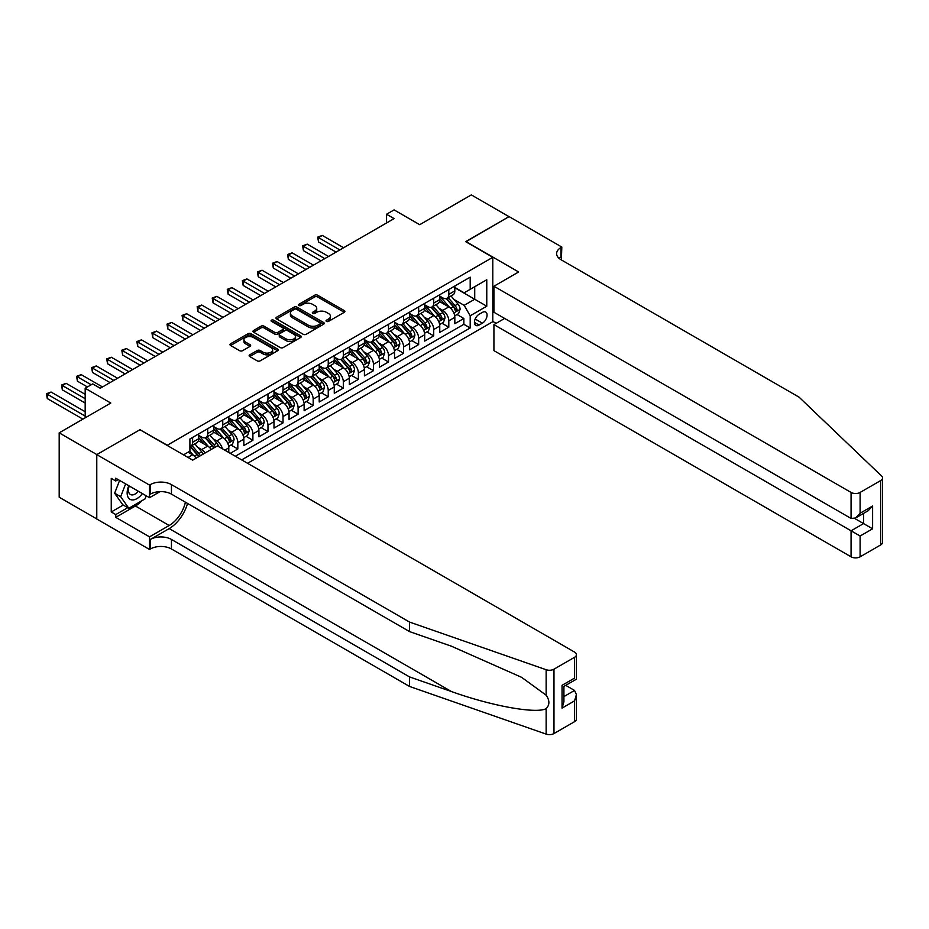 <?xml version="1.0" encoding="UTF-8"?>
<svg xmlns="http://www.w3.org/2000/svg" width="929" height="929" viewBox="0 0 929 929"><rect width="100%" height="100%" fill="white"/><g stroke="black" fill="none" stroke-linecap="round" stroke-linejoin="round"><path stroke-width="1.39" d="M326.474 321.376A1.463 0.848 0 0 0 328.552 321.376L344.264 312.295A2.09 1.208 0 0 0 344.88 311.447A2.09 1.208 0 0 0 344.264 310.588L317.637 295.225A2.09 1.208 0 0 0 314.676 295.225L298.964 304.294A1.463 0.848 0 0 0 298.534 304.886A1.463 0.848 0 0 0 298.964 305.49A1.463 0.848 0 0 0 301.031 305.49L303.075 304.317A6.689 3.867 0 0 1 312.539 304.317L314.757 305.595A6.689 3.867 0 0 1 316.719 308.323A6.689 3.867 0 0 1 314.757 311.064L312.725 312.237A1.463 0.848 0 0 0 312.295 312.829A1.463 0.848 0 0 0 312.725 313.433A1.463 0.848 0 0 0 314.792 313.433L316.824 312.26A6.689 3.867 0 0 1 326.288 312.26L328.506 313.537A6.689 3.867 0 0 1 330.469 316.266A6.689 3.867 0 0 1 328.506 319.007L326.474 320.18A1.463 0.848 0 0 0 326.044 320.772A1.463 0.848 0 0 0 326.474 321.376L326.474 320.18M249.75 354.832A2.09 1.208 0 0 0 249.135 355.679A2.09 1.208 0 0 0 249.75 356.539L257.217 360.847A2.09 1.208 0 0 0 260.178 360.847L277.632 350.767A2.09 1.208 0 0 0 278.235 349.919A2.09 1.208 0 0 0 277.632 349.06L251.004 333.697A2.09 1.208 0 0 0 248.043 333.697L230.589 343.765A2.09 1.208 0 0 0 229.974 344.624A2.09 1.208 0 0 0 230.589 345.472L239.612 350.686A2.09 1.208 0 0 0 242.574 350.686L250.04 346.378A2.09 1.208 0 0 0 250.656 345.518A2.09 1.208 0 0 0 250.04 344.671L245.57 342.081A5.597 3.228 0 0 1 243.932 339.793A5.597 3.228 0 0 1 247.381 336.809A5.597 3.228 0 0 1 253.478 337.517L271.013 347.632A5.597 3.228 0 0 1 272.65 349.919A5.597 3.228 0 0 1 269.189 352.904A5.597 3.228 0 0 1 263.093 352.207L260.178 350.512A2.09 1.208 0 0 0 257.217 350.512L249.75 354.832L249.75 356.539M140.174 429.837L167.301 445.235L492.8 257.31L465.673 241.656L508.999 216.643L471.328 194.893L419.711 224.69L394.093 209.896L386.557 214.251L394.093 218.605L100.251 388.252L92.714 383.898L85.178 388.252L85.178 417.829M140.174 429.581L96.86 454.595L59.189 432.844L110.795 403.047L85.178 388.252M303.214 334.289A2.09 1.208 0 0 0 306.175 334.289L323.629 324.209A2.09 1.208 0 0 0 324.244 323.362A2.09 1.208 0 0 0 323.629 322.502L297.001 307.127A2.09 1.208 0 0 0 294.052 307.127L276.598 317.207A2.09 1.208 0 0 0 275.983 318.066A2.09 1.208 0 0 0 276.598 318.914L303.214 334.289M272.081 321.689A1.463 0.848 0 0 1 273.556 321.898L273.556 320.157L300.624 335.787A2.09 1.208 0 0 1 301.24 336.635A2.09 1.208 0 0 1 300.624 337.494L283.171 347.574A2.09 1.208 0 0 1 280.221 347.574L253.594 332.199L253.594 330.492A2.09 1.208 0 0 0 252.978 331.339A2.09 1.208 0 0 0 253.594 332.199M253.594 330.492L261.061 326.172A2.09 1.208 0 0 1 264.022 326.172L274.821 332.408A2.09 1.208 0 0 0 277.771 332.408L282.73 329.551A2.09 1.208 0 0 0 283.345 328.692A2.09 1.208 0 0 0 282.73 327.844L271.489 321.353A1.463 0.848 0 0 1 271.059 320.749A1.463 0.848 0 0 1 271.965 319.971A1.463 0.848 0 0 1 273.556 320.157M96.779 518.928L59.189 497.224L59.189 432.844M230.299 453.329L237.824 448.974L230.973 445.026M228.011 429.999L231.797 432.182A8.524 4.924 60 0 1 237.824 442.622L243.851 439.15L243.851 445.502L252.897 440.276L246.046 436.316M243.084 421.301L246.87 423.485A8.524 4.924 60 0 1 252.897 433.924L258.924 430.452L258.924 436.804L267.97 431.579L261.107 427.619M258.157 412.604L261.943 414.787A8.524 4.924 60 0 1 267.97 425.227L273.997 421.743L273.997 428.095L283.031 422.881L276.18 418.921M273.219 403.906L277.005 406.089A8.524 4.924 60 0 1 283.031 416.529L289.058 413.045L289.058 419.397L298.104 414.183L291.253 410.223M288.292 395.208L292.078 397.391A8.524 4.924 60 0 1 298.104 407.831L304.131 404.347L304.131 410.699L313.178 405.474L306.315 401.525M303.365 386.499L307.151 388.682A8.524 4.924 60 0 1 313.178 399.122L319.204 395.649L319.204 402.002L328.239 396.776L321.388 392.816M318.426 377.801L322.212 379.984A8.524 4.924 60 0 1 328.239 390.424L334.266 386.952L334.266 393.304L343.312 388.078L336.461 384.118M333.499 369.103L337.285 371.286A8.524 4.924 60 0 1 343.312 381.726L349.339 378.242L349.339 384.594L358.385 379.38L351.522 375.421M348.572 360.406L352.358 362.589A8.524 4.924 60 0 1 358.385 373.028L364.412 369.545L364.412 375.897L373.446 370.683L366.595 366.723M363.634 351.708L367.419 353.891A8.524 4.924 60 0 1 373.446 364.331L379.473 360.847L379.473 367.199L388.519 361.973L381.668 358.025M378.707 342.998L382.493 345.182A8.524 4.924 60 0 1 388.519 355.621L394.546 352.149L394.546 358.501L403.592 353.275L396.729 349.316M393.78 334.301L397.566 336.484A8.524 4.924 60 0 1 403.592 346.923L409.619 343.451L409.619 349.803L418.654 344.578L411.802 340.618M408.841 325.603L412.627 327.786A8.524 4.924 60 0 1 418.654 338.226L424.681 334.742L424.681 341.094L433.727 335.88L426.875 331.92M423.914 316.905L427.7 319.088A8.524 4.924 60 0 1 433.727 329.528L439.754 326.044L439.754 332.396L448.8 327.182L448.8 320.83A8.524 4.924 -120 0 0 442.773 310.391L438.987 308.207M441.937 323.222L448.8 327.182M196.147 458.16A8.524 4.924 -120 0 0 192.617 454.804L188.099 452.202M211.22 449.462A8.524 4.924 -120 0 0 207.69 446.106L198.376 440.729M205.193 452.946A8.524 4.924 60 0 0 201.663 449.59L197.877 447.406M228.789 452.458L228.789 447.848A8.524 4.924 -120 0 0 222.763 437.408L213.438 432.031M222.403 448.777A8.524 4.924 60 0 0 216.736 440.892L212.95 438.709M243.851 439.15A8.524 4.924 -120 0 0 237.824 428.71L228.511 423.322M258.924 430.452A8.524 4.924 -120 0 0 252.897 420.013L243.572 414.624M273.997 421.743A8.524 4.924 -120 0 0 267.97 411.303L258.645 405.927M289.058 413.045A8.524 4.924 -120 0 0 283.031 402.605L273.718 397.229M304.131 404.347A8.524 4.924 -120 0 0 298.104 393.908L288.78 388.531M319.204 395.649A8.524 4.924 -120 0 0 313.178 385.21L303.853 379.822M334.266 386.952A8.524 4.924 -120 0 0 328.239 376.512L318.926 371.124M349.339 378.242A8.524 4.924 -120 0 0 343.312 367.803L333.987 362.426M364.412 369.545A8.524 4.924 -120 0 0 358.385 359.105L349.06 353.728M379.473 360.847A8.524 4.924 -120 0 0 373.446 350.407L364.133 345.031M394.546 352.149A8.524 4.924 -120 0 0 388.519 341.709L379.195 336.321M409.619 343.451A8.524 4.924 -120 0 0 403.592 333.012L394.268 327.623M424.681 334.742A8.524 4.924 -120 0 0 418.654 324.302L409.341 318.926M439.754 326.044A8.524 4.924 -120 0 0 433.727 315.605L424.402 310.228M482.395 312.388L479.085 314.304A6.608 3.809 120 0 0 474.765 320.122A6.608 3.809 120 0 0 475.787 325.417A6.608 3.809 120 0 0 479.085 325.092L482.395 323.176A6.608 3.809 120 0 0 486.715 317.358A6.608 3.809 120 0 0 485.704 312.063A6.608 3.809 120 0 0 482.395 312.388M247.544 463.292L492.8 321.701L492.8 257.31M241.668 459.901L470.19 327.96L470.19 315.779L464.163 305.339L454.049 299.498M183.501 454.85L189.911 451.157L189.911 438.976L470.19 277.156L470.19 289.337L486.773 279.757L486.773 306.21L470.19 315.779M198.643 435.318L201.663 437.06A8.524 4.924 60 0 0 205.924 437.478L211.951 434.006A8.524 4.924 -120 0 0 213.716 430.104L213.716 425.227M213.716 426.62L216.736 428.362A8.524 4.924 60 0 0 220.997 428.78L227.024 425.296A8.524 4.924 -120 0 0 228.789 421.394L228.789 416.529M228.789 417.922L231.797 419.664A8.524 4.924 60 0 0 236.059 420.082L242.086 416.598A8.524 4.924 -120 0 0 243.851 412.697L243.851 407.831M243.851 409.224L246.87 410.955A8.524 4.924 60 0 0 251.132 411.384L257.159 407.901A8.524 4.924 -120 0 0 258.924 403.999L258.924 399.122M258.924 400.515L261.943 402.257A8.524 4.924 60 0 0 266.205 402.687L272.232 399.203A8.524 4.924 -120 0 0 273.997 395.301L273.997 390.424M273.997 391.817L277.005 393.559A8.524 4.924 60 0 0 281.266 393.977L287.293 390.505A8.524 4.924 -120 0 0 289.058 386.603L289.058 381.726M289.058 383.12L292.078 384.861A8.524 4.924 60 0 0 296.339 385.28L302.366 381.796A8.524 4.924 -120 0 0 304.131 377.894L304.131 373.028M304.131 374.422L307.151 376.164A8.524 4.924 60 0 0 311.412 376.582L317.439 373.098A8.524 4.924 -120 0 0 319.204 369.196L319.204 364.331M319.204 365.724L322.212 367.454A8.524 4.924 60 0 0 326.474 367.884L332.501 364.4A8.524 4.924 -120 0 0 334.266 360.498L334.266 355.621M334.266 357.015L337.285 358.757A8.524 4.924 60 0 0 341.547 359.186L347.574 355.702A8.524 4.924 -120 0 0 349.339 351.801L349.339 346.923M349.339 348.317L352.358 350.059A8.524 4.924 60 0 0 356.62 350.477L362.647 347.005A8.524 4.924 -120 0 0 364.412 343.103L364.412 338.226M364.412 339.619L367.419 341.361A8.524 4.924 60 0 0 371.681 341.779L377.708 338.295A8.524 4.924 -120 0 0 379.473 334.394L379.473 329.528M379.473 330.921L382.493 332.663A8.524 4.924 60 0 0 386.754 333.081L392.781 329.598A8.524 4.924 -120 0 0 394.546 325.696L394.546 320.83M394.546 322.224L397.566 323.954A8.524 4.924 60 0 0 401.827 324.384L407.854 320.9A8.524 4.924 -120 0 0 409.619 316.998L409.619 312.121M409.619 313.514L412.627 315.256A8.524 4.924 60 0 0 416.889 315.686L422.916 312.202A8.524 4.924 -120 0 0 424.681 308.3L424.681 303.423M424.681 304.817L427.7 306.558A8.524 4.924 60 0 0 431.962 306.976L437.989 303.504A8.524 4.924 -120 0 0 439.754 299.602L439.754 294.725M235.339 456.244L463.861 324.302L463.861 318.473L454.827 323.698L454.827 317.346A8.524 4.924 -120 0 0 448.8 306.907L439.475 301.53M439.754 296.119L442.773 297.861A8.524 4.924 -120 0 0 447.035 298.279A8.524 4.924 -120 0 0 448.8 294.377L448.8 289.511M447.035 298.279L453.062 294.795A8.524 4.924 -120 0 0 454.827 290.893L454.827 286.027M192.617 437.408L192.617 442.274A8.524 4.924 60 0 1 190.851 446.187A8.524 4.924 60 0 1 189.911 446.524M190.851 446.187L196.878 442.703A8.524 4.924 -120 0 0 198.643 438.802L198.643 433.924M207.69 428.71L207.69 433.576A8.524 4.924 60 0 1 205.924 437.478M222.763 420.013L222.763 424.878A8.524 4.924 60 0 1 220.997 428.78M237.824 411.303L237.824 416.18A8.524 4.924 60 0 1 236.059 420.082M252.897 402.605L252.897 407.483A8.524 4.924 60 0 1 251.132 411.384M267.97 393.908L267.97 398.773A8.524 4.924 60 0 1 266.205 402.687M283.031 385.21L283.031 390.075A8.524 4.924 60 0 1 281.266 393.977M298.104 376.512L298.104 381.378A8.524 4.924 60 0 1 296.339 385.28M313.178 367.803L313.178 372.68A8.524 4.924 60 0 1 311.412 376.582M328.239 359.105L328.239 363.982A8.524 4.924 60 0 1 326.474 367.884M343.312 350.407L343.312 355.273A8.524 4.924 60 0 1 341.547 359.186M358.385 341.709L358.385 346.575A8.524 4.924 60 0 1 356.62 350.477M373.446 333.012L373.446 337.877A8.524 4.924 60 0 1 371.681 341.779M388.519 324.302L388.519 329.18A8.524 4.924 60 0 1 386.754 333.081M403.592 315.605L403.592 320.482A8.524 4.924 60 0 1 401.827 324.384M418.654 306.907L418.654 311.772A8.524 4.924 60 0 1 416.889 315.686M433.727 298.209L433.727 303.075A8.524 4.924 60 0 1 431.962 306.976M433.727 329.528L433.727 335.88M418.654 338.226L418.654 344.578M403.592 346.923L403.592 353.275M388.519 355.621L388.519 361.973M373.446 364.331L373.446 370.683M358.385 373.028L358.385 379.38M343.312 381.726L343.312 388.078M328.239 390.424L328.239 396.776M313.178 399.122L313.178 405.474M298.104 407.831L298.104 414.183M283.031 416.529L283.031 422.881M267.97 425.227L267.97 431.579M252.897 433.924L252.897 440.276M237.824 442.622L237.824 448.974M464.163 305.339L474.719 299.254L474.719 286.724L486.773 279.757M454.827 287.769L486.773 306.21M454.827 287.421L464.163 292.809L470.19 289.337M386.557 214.251L386.557 222.948M457.01 314.525L463.861 318.473M463.861 324.302L470.19 327.96M327.066 321.585L328.506 320.749A6.689 3.867 0 0 0 330.469 318.008L330.469 316.266M316.719 308.323L316.719 310.065A6.689 3.867 0 0 1 314.757 312.806L313.305 313.642M344.264 310.588L344.264 312.295L317.637 296.955A2.09 1.208 0 0 0 314.676 296.955L299.544 305.699M323.606 324.233L297.001 308.869A2.09 1.208 0 0 0 294.052 308.869L276.621 318.937L276.598 317.207M319.936 323.954A1.463 0.848 0 0 0 320.366 323.362A1.463 0.848 0 0 0 319.936 322.758L296.56 309.264A1.463 0.848 0 0 0 294.493 309.264L292.345 310.507A6.689 3.867 0 0 0 290.382 313.236A6.689 3.867 0 0 0 292.345 315.976L308.323 325.196A6.689 3.867 0 0 0 317.788 325.196L319.936 323.954L319.936 325.696A1.463 0.848 0 0 0 320.366 325.104L320.366 323.362M290.382 313.236L290.382 314.977A6.689 3.867 0 0 0 292.345 317.706L292.345 315.976M319.936 325.696L317.788 326.938A6.689 3.867 0 0 1 308.323 326.938L292.345 317.706M253.617 332.21L261.061 327.914L261.061 326.172M283.345 328.692L283.345 330.434A2.09 1.208 0 0 1 282.73 331.293L277.771 334.15A2.09 1.208 0 0 1 274.821 334.15L264.022 327.914A2.09 1.208 0 0 0 261.061 327.914M273.556 321.898L300.601 337.506M286.027 338.876A5.597 3.228 0 0 0 292.124 339.584A5.597 3.228 0 0 0 295.573 336.6A5.597 3.228 0 0 0 293.936 334.312L287.758 330.747A2.09 1.208 0 0 0 284.797 330.747L279.85 333.604A2.09 1.208 0 0 0 279.234 334.463A2.09 1.208 0 0 0 279.85 335.311L286.027 338.876L286.027 340.618A5.597 3.228 0 0 0 292.124 341.315A5.597 3.228 0 0 0 295.573 338.33L295.573 336.6M279.234 334.463L279.234 336.205A2.09 1.208 0 0 0 279.85 337.053L279.85 335.311M286.027 340.618L279.85 337.053M272.65 349.919L272.65 351.661A5.597 3.228 0 0 1 269.189 354.646A5.597 3.228 0 0 1 263.093 353.937L260.178 352.254A2.09 1.208 0 0 0 257.217 352.254L249.773 356.55M243.932 339.793L243.932 341.535A5.597 3.228 0 0 0 245.57 343.823L245.57 342.081M250.04 344.671L250.04 346.378L245.57 343.823M277.597 350.79L251.004 335.427A2.09 1.208 0 0 0 248.043 335.427L230.624 345.495M454.699 315.848L458.589 313.607L460.099 309.252A5.644 3.263 -120 0 0 457.892 303.957L451.018 295.979M449.636 307.453L441.472 298A16.304 9.418 -120 0 0 439.754 296.212M445.154 304.805L440.59 299.521A13.529 7.815 -120 0 0 439.754 298.604M343.614 247.741L322.293 235.432L318.519 237.615L318.519 241.958L336.077 252.096M446.257 298.592L453.224 306.651A5.644 3.263 60 0 1 455.245 310.541C456.093 311.679 456.696 311.331 457.045 309.496A5.644 3.263 -120 0 0 455.036 305.606L448.15 297.628M446.675 298.453L454.153 307.116A2.88 1.661 60 0 1 454.885 308.242L457.045 309.496M455.245 310.541L455.651 311.215M318.519 241.958L317.695 237.127L339.84 249.924M317.695 237.127L322.293 235.432M128.794 485.728A13.854 8.001 120 0 0 132.046 499.93A13.854 8.001 120 0 0 142.381 493.578M129.259 485.995A9.487 5.469 120 0 0 130.42 494.483A9.487 5.469 120 0 0 131.802 494.913A9.487 5.469 120 0 0 138.34 491.244M146.259 495.819L145.075 498.873L128.806 508.268L122.779 504.784L114.639 493.218L119.609 480.421M128.806 508.268L120.665 496.69L125.636 483.904M114.639 493.218L120.665 496.69M504.633 318.438L493.926 324.616L493.926 350.628L851.069 556.819L851.069 530.807L863.575 523.584L863.575 513.389M493.926 324.616L860.103 536.021L860.103 556.819L880.68 544.94L880.68 480.56A6.398 3.693 0 0 0 882.55 477.947A6.398 3.693 0 0 0 881.633 476.043L799.079 397.171L560.988 259.702A14.922 8.616 180 0 1 556.622 253.617A14.922 8.616 180 0 1 560.988 247.532L561.813 247.044L509.069 216.596L465.905 241.784M465.905 241.528L518.637 271.976L493.926 286.248L851.069 492.44A6.398 3.693 0 0 0 860.103 492.44L880.68 480.56M561.813 247.044L561.36 259.923M492.8 321.434L496.109 323.35M493.926 286.248L493.926 312.26L851.069 518.452L851.069 492.44M882.55 477.947L882.55 542.327A6.398 3.693 180 0 1 880.68 544.94M860.103 556.819A6.398 3.693 180 0 1 851.069 556.819M559.107 258.378A14.922 8.616 180 0 1 560.988 257.054L560.988 247.532M854.68 518.452L872.61 528.798L860.103 536.021M860.103 492.44L860.103 513.226L855.586 517.999L851.069 518.452M860.103 513.226L872.61 506.003L868.092 510.776L855.586 517.999M574.552 721.682L574.552 700.884L576.421 694.59L576.421 719.069A6.398 3.693 180 0 1 574.552 721.682L553.974 733.562A6.398 3.693 180 0 1 546.147 734.107L409.538 686.45L409.538 676.916L171.447 539.459A14.922 8.616 -0 0 0 150.347 539.459L169.183 528.589A27.754 16.025 120 0 0 187.53 503.413M409.538 676.916L451.424 691.536C491.464 705.97 536.196 714.053 546.147 708.653C549.782 704.937 549.782 700.443 546.147 695.182L521.575 677.311L451.424 646.212L409.538 631.592L171.447 494.135A14.922 8.616 -0 0 0 150.347 494.135L150.347 484.601L149.523 485.089L96.779 454.629L139.954 429.709L192.698 460.157L217.409 445.885L574.552 652.077A6.398 3.693 -0 0 1 576.421 654.69A6.398 3.693 -0 0 1 574.552 657.302L553.974 669.182L553.974 733.562M409.538 686.45L171.447 548.981A14.922 8.616 -0 0 0 150.347 548.981L149.523 549.469L96.779 519.009L96.779 454.629M409.538 631.592L409.538 622.07L171.447 484.601A14.922 8.616 -0 0 0 150.347 484.601M546.147 695.182L546.147 669.728L409.538 622.07M142.079 500.603A23.98 13.842 -60 0 1 135.437 506.003L115.765 517.36L115.765 514.573L127.749 507.664M118.18 479.608L115.765 480.99L111.248 478.389L111.248 511.972L115.765 514.573M115.765 480.99L115.765 478.214L149.523 497.7L149.523 485.089M149.523 549.469L149.523 536.846L169.183 525.5A23.98 13.842 120 0 0 185.417 502.194M115.765 517.36L149.523 536.846M565.726 685.358L574.552 690.444L576.421 694.59M160.043 491.627L149.523 497.7M546.147 669.728A6.398 3.693 -0 0 0 553.974 669.182M111.248 511.972L123.232 505.051M574.552 700.884L562.045 708.107L563.915 701.813L563.915 686.392L576.421 679.18L576.421 654.69M562.045 708.107L562.045 685.312C564.484 686.728 564.484 686.728 562.045 685.312L574.552 678.1C576.99 679.505 576.99 679.505 574.552 678.1L574.552 657.302M439.626 324.558L443.516 322.305L445.026 317.95A5.644 3.263 -120 0 0 442.831 312.655L435.945 304.677M434.563 316.162L426.399 306.698A16.304 9.418 -120 0 0 424.681 304.909M430.081 313.503L425.517 308.219A13.529 7.815 -120 0 0 424.681 307.313M328.541 256.45L307.22 244.13L303.458 246.313L303.458 250.656L321.004 260.794M431.195 307.29L438.163 315.349A5.644 3.263 60 0 1 440.172 319.239C441.02 320.377 441.623 320.029 441.983 318.194A5.644 3.263 -120 0 0 439.963 314.304L433.077 306.338M431.602 307.151L439.08 315.814A2.88 1.661 60 0 1 439.812 316.94L441.983 318.194M440.172 319.239L440.578 319.913M303.458 250.656L302.622 245.837L324.778 258.622M302.622 245.837L307.22 244.13M424.553 333.256L428.455 331.003L429.964 326.66A5.644 3.263 -120 0 0 427.758 321.353L420.872 313.387M419.49 324.86L411.326 315.407A16.304 9.418 -120 0 0 409.619 313.607M415.019 322.2L410.455 316.917A13.529 7.815 -120 0 0 409.619 316.011M313.479 265.148L292.147 252.839L288.385 255.01L288.385 259.365L305.943 269.491M416.122 315.988L423.09 324.047A5.644 3.263 60 0 1 425.099 327.937C425.946 329.075 426.55 328.727 426.91 326.892A5.644 3.263 -120 0 0 424.901 323.002L418.015 315.036M416.529 315.86L424.019 324.523A2.88 1.661 60 0 1 424.739 325.649L426.91 326.892M425.099 327.937L425.517 328.611M288.385 259.365L287.56 254.534L309.705 267.32M287.56 254.534L292.147 252.839M409.492 341.953L413.382 339.7L414.891 335.357A5.644 3.263 -120 0 0 412.685 330.05L405.81 322.084M404.429 333.557L396.265 324.105A16.304 9.418 -120 0 0 394.546 322.317M399.946 330.91L395.382 325.614A13.529 7.815 -120 0 0 394.546 324.709M298.406 273.846L277.086 261.537L273.312 263.708L273.312 268.063L290.87 278.201M401.049 324.685L408.017 332.745A5.644 3.263 60 0 1 410.037 336.635C410.885 337.773 411.489 337.424 411.837 335.601A5.644 3.263 -120 0 0 409.828 331.711L402.942 323.733M401.467 324.558L408.946 333.221A2.88 1.661 60 0 1 409.677 334.347L411.837 335.601M410.037 336.635L410.444 337.308M273.312 268.063L272.487 263.232L294.632 276.018M272.487 263.232L277.086 261.537M394.419 350.651L398.309 348.41L399.818 344.055A5.644 3.263 -120 0 0 397.624 338.748L390.737 330.782M389.356 342.255L381.192 332.803A16.304 9.418 -120 0 0 379.473 331.014M384.873 339.608L380.309 334.312A13.529 7.815 -120 0 0 379.473 333.406M283.333 282.544L262.013 270.234L258.25 272.406L258.25 276.761L275.797 286.898M385.988 333.383L392.955 341.454A5.644 3.263 60 0 1 394.964 345.344C395.812 346.471 396.416 346.122 396.776 344.299A5.644 3.263 -120 0 0 394.755 340.409L387.869 332.431M386.394 333.256L393.873 341.918A2.88 1.661 60 0 1 394.604 343.045L396.776 344.299M394.964 345.344L395.371 346.006M258.25 276.761L257.414 271.93L279.571 284.715M257.414 271.93L262.013 270.234M379.346 359.349L383.247 357.108L384.757 352.753A5.644 3.263 -120 0 0 382.551 347.458L375.664 339.48M374.282 350.953L366.119 341.5A16.304 9.418 -120 0 0 364.412 339.712M369.812 348.305L365.248 343.022A13.529 7.815 -120 0 0 364.412 342.104M268.272 291.241L246.94 278.932L243.177 281.115L243.177 285.458L260.735 295.596M370.915 342.093L377.882 350.152A5.644 3.263 60 0 1 379.891 354.042C380.739 355.18 381.343 354.832 381.703 352.997A5.644 3.263 -120 0 0 379.694 349.107L372.808 341.129M371.321 341.953L378.811 350.616A2.88 1.661 60 0 1 379.531 351.743L381.703 352.997M379.891 354.042L380.309 354.715M243.177 285.458L242.353 280.628L264.498 293.425M242.353 280.628L246.94 278.932M364.284 368.058L368.174 365.805L369.684 361.451A5.644 3.263 -120 0 0 367.478 356.155L360.603 348.178M359.221 359.662L351.057 350.198A16.304 9.418 -120 0 0 349.339 348.41M354.739 357.003L350.175 351.719A13.529 7.815 -120 0 0 349.339 350.814M253.199 299.951L231.878 287.63L228.104 289.813L228.104 294.156L245.662 304.294M355.853 350.79L362.809 358.849A5.644 3.263 60 0 1 364.83 362.74C365.678 363.878 366.281 363.529 366.63 361.695A5.644 3.263 -120 0 0 364.621 357.804L357.735 349.838M356.26 350.651L363.738 359.314A2.88 1.661 60 0 1 364.47 360.44L366.63 361.695M364.83 362.74L365.236 363.413M228.104 294.156L227.28 289.337L249.425 302.122M227.28 289.337L231.878 287.63M349.211 376.756L353.101 374.503L354.611 370.16A5.644 3.263 -120 0 0 352.416 364.853L345.53 356.887M344.148 368.36L335.984 358.908A16.304 9.418 -120 0 0 334.266 357.108M339.666 365.701L335.102 360.417A13.529 7.815 -120 0 0 334.266 359.511M238.126 308.649L216.805 296.339L213.043 298.511L213.043 302.866L230.589 312.992M340.78 359.488L347.748 367.547A5.644 3.263 60 0 1 349.757 371.437C350.605 372.575 351.208 372.227 351.568 370.392A5.644 3.263 -120 0 0 349.548 366.502L342.662 358.536M341.187 359.36L348.665 368.023A2.88 1.661 60 0 1 349.397 369.15L351.568 370.392M349.757 371.437L350.163 372.111M213.043 302.866L212.207 298.035L234.363 310.82M212.207 298.035L216.805 296.339M334.138 385.454L338.04 383.201L339.549 378.858A5.644 3.263 -120 0 0 337.343 373.551L330.457 365.585M329.075 377.058L320.911 367.605A16.304 9.418 -120 0 0 319.204 365.817M324.604 374.41L320.041 369.115A13.529 7.815 -120 0 0 319.204 368.209M223.065 317.346L201.732 305.037L197.97 307.209L197.97 311.563L215.528 321.701M325.707 368.186L332.675 376.245A5.644 3.263 60 0 1 334.684 380.135C335.532 381.273 336.135 380.925 336.495 379.102A5.644 3.263 -120 0 0 334.486 375.211L327.6 367.234M326.114 368.058L333.604 376.721A2.88 1.661 60 0 1 334.324 377.848L336.495 379.102M334.684 380.135L335.102 380.809M197.97 311.563L197.145 306.733L219.29 319.518M197.145 306.733L201.732 305.037M319.077 394.151L322.967 391.91L324.476 387.556A5.644 3.263 -120 0 0 322.27 382.249L315.395 374.282M314.014 385.756L305.85 376.303A16.304 9.418 -120 0 0 304.131 374.515M309.531 383.108L304.967 377.813A13.529 7.815 -120 0 0 304.131 376.907M207.991 326.044L186.671 313.735L182.897 315.906L182.897 320.261L200.455 330.399M310.646 376.884L317.602 384.954A5.644 3.263 60 0 1 319.622 388.845C320.47 389.971 321.074 389.623 321.422 387.799A5.644 3.263 -120 0 0 319.413 383.909L312.527 375.931M311.052 376.756L318.531 385.419A2.88 1.661 60 0 1 319.262 386.545L321.422 387.799M319.622 388.845L320.029 389.506M182.897 320.261L182.072 315.43L204.229 328.216M182.072 315.43L186.671 313.735M304.004 402.849L307.894 400.608L309.403 396.253A5.644 3.263 -120 0 0 307.209 390.958L300.322 382.98M298.941 394.453L290.777 385.001A16.304 9.418 -120 0 0 289.058 383.212M294.458 391.806L289.894 386.522A13.529 7.815 -120 0 0 289.058 385.605M192.918 334.742L171.598 322.433L167.835 324.616L167.835 328.959L185.382 339.097M295.573 385.593L302.54 393.652A5.644 3.263 60 0 1 304.549 397.542C305.397 398.68 306.001 398.332 306.361 396.497A5.644 3.263 -120 0 0 304.34 392.607L297.454 384.629M295.979 385.454L303.458 394.117A2.88 1.661 60 0 1 304.189 395.243L306.361 396.497M304.549 397.542L304.956 398.216M167.835 328.959L166.999 324.128L189.156 336.925M166.999 324.128L171.598 322.433M288.931 411.559L292.832 409.306L294.342 404.951A5.644 3.263 -120 0 0 292.136 399.656L285.249 391.678M283.868 403.163L275.704 393.699A16.304 9.418 -120 0 0 273.997 391.91M279.397 400.504L274.833 395.22A13.529 7.815 -120 0 0 273.997 394.314M177.857 343.451L156.525 331.13L152.762 333.314L152.762 337.657L170.321 347.794M280.5 394.291L287.467 402.35A5.644 3.263 60 0 1 289.476 406.24C290.324 407.378 290.928 407.03 291.288 405.195A5.644 3.263 -120 0 0 289.279 401.305L282.393 393.339M280.906 394.151L288.396 402.814A2.88 1.661 60 0 1 289.116 403.941L291.288 405.195M289.476 406.24L289.894 406.914M152.762 337.657L151.938 332.837L174.083 345.623M151.938 332.837L156.525 331.13M273.869 420.256L277.759 418.004L279.269 413.66A5.644 3.263 -120 0 0 277.063 408.354L270.188 400.387M268.806 411.861L260.643 402.408A16.304 9.418 -120 0 0 258.924 400.608M264.324 409.201L259.76 403.918A13.529 7.815 -120 0 0 258.924 403.012M162.784 352.149L141.463 339.84L137.689 342.011L137.689 346.366L155.248 356.492M265.439 402.989L272.394 411.048A5.644 3.263 60 0 1 274.415 414.938C275.263 416.076 275.867 415.727 276.215 413.893A5.644 3.263 -120 0 0 274.206 410.003L267.32 402.036M265.845 402.861L273.323 411.524A2.88 1.661 60 0 1 274.055 412.65L276.215 413.893M274.415 414.938L274.821 415.611M137.689 346.366L136.865 341.535L159.022 354.321M136.865 341.535L141.463 339.84M258.796 428.954L262.686 426.701L264.196 422.358A5.644 3.263 -120 0 0 262.001 417.051L255.115 409.085M253.733 420.558L245.57 411.106A16.304 9.418 -120 0 0 243.851 409.317M249.262 417.911L244.687 412.615A13.529 7.815 -120 0 0 243.851 411.71M147.711 360.847L126.39 348.538L122.628 350.709L122.628 355.064L140.174 365.202M250.365 411.686L257.333 419.745A5.644 3.263 60 0 1 259.342 423.636C260.19 424.774 260.794 424.425 261.154 422.602A5.644 3.263 -120 0 0 259.133 418.712L252.247 410.734M250.772 411.559L258.262 420.222A2.88 1.661 60 0 1 258.982 421.348L261.154 422.602M259.342 423.636L259.748 424.309M122.628 355.064L121.792 350.233L143.949 363.018M121.792 350.233L126.39 348.538M243.723 437.652L247.625 435.411L249.135 431.056A5.644 3.263 -120 0 0 246.928 425.749L240.042 417.783M238.66 429.256L230.497 419.803A16.304 9.418 -120 0 0 228.789 418.015M234.189 426.608L229.626 421.313A13.529 7.815 -120 0 0 228.789 420.407M132.65 369.545L111.317 357.235L107.555 359.407L107.555 363.762L125.113 373.899M235.292 420.384L242.26 428.455A5.644 3.263 60 0 1 244.269 432.345C245.117 433.471 245.72 433.123 246.08 431.3A5.644 3.263 -120 0 0 244.072 427.41L237.185 419.432M235.699 420.256L243.189 428.919A2.88 1.661 60 0 1 243.909 430.046L246.08 431.3M244.269 432.345L244.687 433.007M107.555 363.762L106.73 358.931L128.876 371.716M106.73 358.931L111.317 357.235M228.662 446.35L232.552 444.108L234.062 439.754A5.644 3.263 -120 0 0 231.855 434.458L224.981 426.481M223.599 437.954L215.435 428.501A16.304 9.418 -120 0 0 213.716 426.713M219.116 435.306L214.553 430.022A13.529 7.815 -120 0 0 213.716 429.105M117.577 378.242L96.256 365.933L92.482 368.116L92.482 372.459L110.04 382.597M220.231 429.093L227.187 437.153A5.644 3.263 60 0 1 229.208 441.043C230.055 442.181 230.659 441.832 231.007 439.998A5.644 3.263 -120 0 0 228.998 436.107L222.112 428.13M220.637 428.954L228.116 437.617A2.88 1.661 60 0 1 228.848 438.743L231.007 439.998M229.208 441.043L229.614 441.716M92.482 372.459L91.657 367.629L113.814 380.425M91.657 367.629L96.256 365.933M218.698 446.628A5.644 3.263 -120 0 0 216.794 443.156L209.908 435.178M208.526 446.663L200.362 437.199A16.304 9.418 -120 0 0 198.643 435.411M204.055 444.004L199.48 438.72A13.529 7.815 -120 0 0 198.643 437.814M102.504 386.952L81.183 374.631L77.421 376.814L77.421 381.157L87.442 386.952M215.377 447.07A5.644 3.263 -120 0 0 213.925 444.805L207.039 436.839M205.564 437.652L213.055 446.315A2.88 1.661 60 0 1 213.775 447.441L214.239 447.72M205.158 437.791L212.126 445.85A5.644 3.263 60 0 1 213.565 448.103M77.421 381.157L76.584 376.338L91.205 384.769M76.584 376.338L81.183 374.631M203.172 454.107A5.644 3.263 -120 0 0 201.721 451.854L194.835 443.888M193.453 455.361L189.853 451.18M188.982 452.702L188.39 452.028M85.178 394.337L66.11 383.34L62.348 385.512L62.348 389.866L85.178 403.047M200.304 455.767A5.644 3.263 -120 0 0 198.864 453.503L191.978 445.537M190.491 446.361L197.982 455.024A2.88 1.661 60 0 1 198.701 456.151L199.178 456.418M190.085 446.489L197.053 454.548A5.644 3.263 60 0 1 198.492 456.813M62.348 389.866L61.523 385.036L85.178 398.692M61.523 385.036L66.11 383.34M85.178 411.744L51.049 392.038L47.274 394.21L47.274 398.564L82.913 419.142M47.274 398.564L46.45 393.733L85.178 416.087M46.45 393.733L51.049 392.038M188.03 457.463L192.617 454.804M201.663 449.59L207.69 446.106M216.736 440.892L222.763 437.408M231.797 432.182L237.824 428.71M246.87 423.485L252.897 420.013M261.943 414.787L267.97 411.303M277.005 406.089L283.031 402.605M292.078 397.391L298.104 393.908M307.151 388.682L313.178 385.21M322.212 379.984L328.239 376.512M337.285 371.286L343.312 367.803M352.358 362.589L358.385 359.105M367.419 353.891L373.446 350.407M382.493 345.182L388.519 341.709M397.566 336.484L403.592 333.012M412.627 327.786L418.654 324.302M427.7 319.088L433.727 315.605M442.773 310.391L448.8 306.907M448.8 294.377L454.827 290.893M192.617 442.274L198.643 438.802M207.69 433.576L213.716 430.104M222.763 424.878L228.789 421.394M237.824 416.18L243.851 412.697M252.897 407.483L258.924 403.999M267.97 398.773L273.997 395.301M283.031 390.075L289.058 386.603M298.104 381.378L304.131 377.894M313.178 372.68L319.204 369.196M328.239 363.982L334.266 360.498M343.312 355.273L349.339 351.801M358.385 346.575L364.412 343.103M373.446 337.877L379.473 334.394M388.519 329.18L394.546 325.696M403.592 320.482L409.619 316.998M418.654 311.772L424.681 308.3M433.727 303.075L439.754 299.602M448.8 320.83L454.827 317.346M224.795 450.159L228.789 447.848M475.172 319.007L482.395 323.176M474.417 322.398L479.085 325.092M328.506 320.749L328.506 319.007M312.725 313.433L312.725 312.237M314.757 312.806L314.757 311.064M298.964 305.49L298.964 304.294M314.676 296.955L314.676 295.225M317.637 296.955L317.637 295.225M294.052 308.869L294.052 307.127M297.001 308.869L297.001 307.127M323.629 324.209L323.629 322.502M308.323 326.938L308.323 325.196M317.788 326.938L317.788 325.196M264.022 327.914L264.022 326.172M274.821 334.15L274.821 332.408M277.771 334.15L277.771 332.408M282.73 331.293L282.73 329.551M300.624 337.494L300.624 335.787M257.217 352.254L257.217 350.512M260.178 352.254L260.178 350.512M263.093 353.937L263.093 352.207M230.589 345.472L230.589 343.765M248.043 335.427L248.043 333.697M251.004 335.427L251.004 333.697M277.632 350.767L277.632 349.06M453.84 312.957L460.064 309.369M441.472 298L442.239 297.559M455.036 305.606L457.892 303.957M450.53 308.207L453.224 306.651M872.61 506.003L872.61 528.798M451.424 691.536L169.183 528.589M171.447 494.135L171.447 484.601M171.447 539.459L171.447 548.981M546.147 734.107L546.147 708.653M150.347 539.459L150.347 548.981M135.437 506.003L169.183 525.5M563.915 696.587L574.552 690.444M438.767 321.655L444.991 318.066M426.399 306.698L427.177 306.256M439.963 314.304L442.831 312.655M435.469 316.905L438.163 315.349M423.694 330.352L429.918 326.764M411.326 315.407L412.104 314.954M424.901 323.002L427.758 321.353M420.396 325.603L423.09 324.047M408.632 339.062L414.857 335.462M396.265 324.105L397.031 323.652M409.828 331.711L412.685 330.05M405.323 334.301L408.017 332.745M393.559 347.76L399.784 344.16M381.192 332.803L381.97 332.361M394.755 340.409L397.624 338.748M390.261 343.01L392.955 341.454M378.486 356.457L384.711 352.869M366.119 341.5L366.897 341.059M379.694 349.107L382.551 347.458M375.188 351.708L377.882 350.152M363.425 365.155L369.649 361.567M351.057 350.198L351.824 349.757M364.621 357.804L367.478 356.155M360.115 360.406L362.809 358.849M348.352 373.853L354.576 370.265M335.984 358.908L336.762 358.455M349.548 366.502L352.416 364.853M345.054 369.103L347.748 367.547M333.279 382.562L339.503 378.962M320.911 367.605L321.689 367.152M334.486 375.211L337.343 373.551M329.981 377.801L332.675 376.245M318.217 391.26L324.442 387.66M305.85 376.303L306.616 375.862M319.413 383.909L322.27 382.249M314.908 386.51L317.602 384.954M303.144 399.958L309.369 396.369M290.777 385.001L291.555 384.56M304.34 392.607L307.209 390.958M299.846 395.208L302.54 393.652M288.071 408.655L294.296 405.067M275.704 393.699L276.482 393.257M289.279 401.305L292.136 399.656M284.773 403.906L287.467 402.35M273.01 417.353L279.234 413.765M260.643 402.408L261.409 401.955M274.206 410.003L277.063 408.354M269.7 412.604L272.394 411.048M257.937 426.063L264.161 422.463M245.57 411.106L246.348 410.653M259.133 418.712L262.001 417.051M254.639 421.301L257.333 419.745M242.864 434.76L249.088 431.161M230.497 419.803L231.275 419.362M244.072 427.41L246.928 425.749M239.566 430.011L242.26 428.455M227.802 443.458L234.027 439.87M215.435 428.501L216.202 428.06M228.998 436.107L231.855 434.458M224.493 438.709L227.187 437.153M200.362 437.199L201.14 436.758M213.925 444.805L216.794 443.156M209.431 447.406L212.126 445.85M198.864 453.503L201.721 451.854M194.358 456.104L197.053 454.548"/></g></svg>
